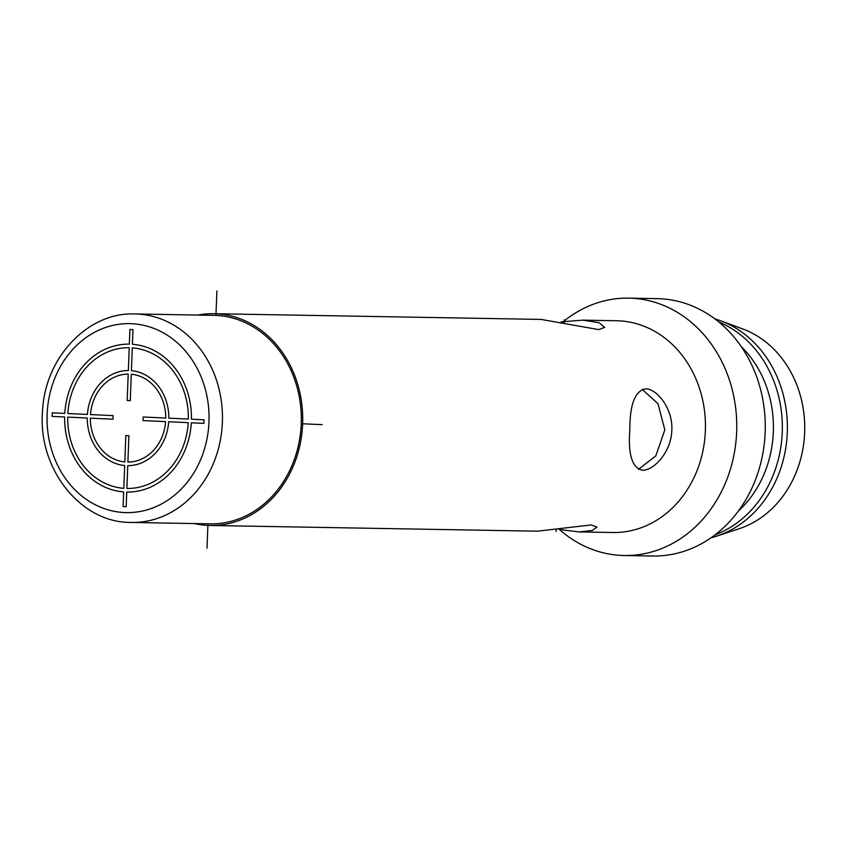 <?xml version="1.0" encoding="UTF-8"?>
<svg xmlns="http://www.w3.org/2000/svg" width="847" height="847" viewBox="0 0 847 847"><rect width="100%" height="100%" fill="white"/><g stroke="black" fill="none" stroke-linecap="round" stroke-linejoin="round"><path stroke-width="1.27" d="M216.885 290.987L215.953 315.402A104.276 89.38 -89 0 0 213.772 315.338L134.906 313.962A104.276 89.38 91 0 1 137.087 314.025A104.276 89.38 91 0 1 222.422 421.044A104.276 89.38 91 0 1 131.264 522.472A104.276 89.38 91 0 1 129.083 522.408M215.953 315.402A104.276 89.38 91 0 1 301.288 422.42A104.276 89.38 91 0 1 210.13 523.848L129.009 522.398C79.406 521.646 37.564 467.576 42.551 411.007C44.891 357.392 88.109 311.876 134.906 313.962M720.553 320.759A112.418 96.367 -89 0 1 787.297 432.383A112.418 96.367 91 0 1 716.795 536.109L739.251 528.697A104.276 89.38 91 0 0 804.65 432.489A104.276 89.38 -89 0 0 742.745 328.954L720.553 320.759A112.418 96.367 -89 0 0 714.889 318.896M716.795 536.109A112.418 96.367 91 0 1 711.067 537.781M638.458 469.354L655.737 455.982L664.831 429.884L657.992 403.701L642.132 389.324M561.169 321.86L582.916 320.145L598.998 322.654L604.673 327.334L598.776 329.599L541.053 319.414L213.793 313.708A105.907 90.777 -89 0 0 197.912 315.052M213.793 313.708A105.907 90.777 -89 0 1 302.644 423.765A105.907 90.777 91 0 1 210.098 525.479L537.358 531.185L591.27 524.949L597.008 527.13L592.328 530.455L579.221 531.916L559.105 529.481M579.221 531.916L612.826 532.509A105.907 90.777 91 0 0 705.36 430.795A105.907 90.777 -89 0 0 616.521 320.738L582.916 320.145M645.414 388.815C656.573 388.477 673.111 408.36 671.809 430.202C671.417 452.097 653.461 470.9 642.291 470.212C632.042 467.735 627.902 454.151 629.85 429.471C629.787 404.644 634.975 391.092 645.414 388.815L645.721 388.826M210.098 525.479A105.907 90.777 91 0 1 194.27 523.573M624.175 555.516L652.698 556.013A128.712 110.332 91 0 0 765.169 432.394A128.712 110.332 -89 0 0 657.187 298.631L628.665 298.133A128.712 110.332 -89 0 1 736.646 431.896A128.712 110.332 91 0 1 624.175 555.516A128.712 110.332 91 0 1 559.475 529.555M628.665 298.133A128.712 110.332 -89 0 0 563.456 321.532M738.34 511.069A105.907 90.777 91 0 0 773.322 431.981A105.907 90.777 -89 0 0 741.21 346.539M718.807 321.966A112.418 96.367 -89 0 1 782.257 432.288A112.418 96.367 91 0 1 715.09 534.849M127.897 462.081L128.913 435.707L125.843 435.57L124.827 461.943A43.991 37.702 -89 0 1 90.343 418.153L112.947 419.191L113.085 415.612L90.481 414.575A43.991 37.702 -89 0 1 128.204 374.109L127.188 400.483L130.258 400.62L131.274 374.247A43.991 37.702 -89 0 1 165.758 418.037L143.154 416.999L143.016 420.578L165.62 421.615A43.991 37.702 -89 0 1 127.897 462.081M67.728 417.116L87.273 418.016A47.57 40.783 -89 0 0 124.689 465.522L123.81 488.327A70.386 60.328 -89 0 1 67.728 417.116M123.673 491.906L123.111 506.559L126.182 506.707L126.743 492.054A73.964 63.409 -89 0 0 191.306 422.801L203.862 423.373L204 419.794L191.443 419.212A73.964 63.409 -89 0 0 132.418 344.274L132.99 329.631L129.919 329.483L129.358 344.136A73.964 63.409 -89 0 0 64.796 413.389L52.239 412.817L52.101 416.396L64.658 416.978A73.964 63.409 -89 0 0 123.673 491.906M126.881 488.465L127.759 465.67A47.57 40.783 -89 0 0 168.691 421.753L188.235 422.653A70.386 60.328 -89 0 1 126.881 488.465M188.373 419.074L168.828 418.174A47.57 40.783 -89 0 0 131.412 370.658L132.28 347.863A70.386 60.328 -89 0 1 188.373 419.074M129.22 347.715L128.342 370.52A47.57 40.783 -89 0 0 87.41 414.427L67.866 413.537A70.386 60.328 -89 0 1 129.22 347.715M301.246 423.701L322.178 424.665M207.949 523.806L207.007 548.2M564.208 319.848L564.102 322.463M556.13 529.904L556.077 531.482M124.424 512.551A94.493 81.005 91 0 1 47.125 414.405A94.493 81.005 91 0 1 131.677 323.702A94.493 81.005 91 0 1 208.976 421.848A94.493 81.005 91 0 1 124.424 512.551"/></g></svg>
